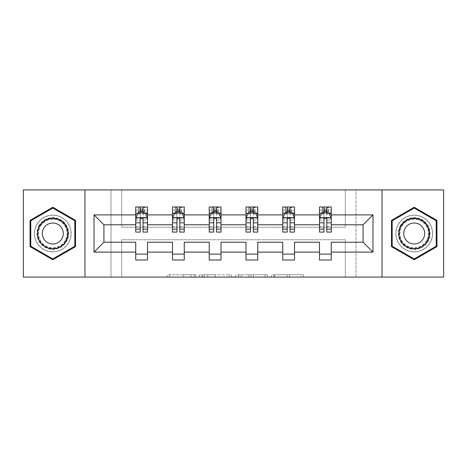 <?xml version="1.0" encoding="UTF-8"?>
<svg xmlns="http://www.w3.org/2000/svg" width="467" height="467" viewBox="0 0 467 467"><rect width="100%" height="100%" fill="white"/><g stroke="black" fill="none" stroke-linecap="round" stroke-linejoin="round"><path stroke-width="0.35" stroke-dasharray="2.33 1.75" d="M195.807 277.083L169.614 277.083L195.807 277.083L195.807 274.73L183.607 274.73L183.607 277.083L183.607 274.73L195.807 274.73L195.807 277.083L195.807 274.73L183.607 274.73L183.607 277.083L183.607 274.73L195.807 274.73L169.614 274.73L195.807 274.73M414.2 215.124A18.376 18.376 0 0 0 395.823 233.5A18.376 18.376 0 0 0 414.2 251.876A18.376 18.376 0 0 0 432.576 233.5A18.376 18.376 0 0 0 414.2 215.124A18.376 18.376 0 0 0 395.823 233.5A18.376 18.376 0 0 0 414.2 251.876A18.376 18.376 0 0 0 432.576 233.5A18.376 18.376 0 0 0 414.2 215.124M52.8 251.876A18.376 18.376 0 0 1 34.424 233.5A18.376 18.376 0 0 1 52.8 215.124A18.376 18.376 0 0 0 34.424 233.5A18.376 18.376 0 0 0 52.8 251.876A18.376 18.376 0 0 0 71.177 233.5A18.376 18.376 0 0 0 52.8 215.124A18.376 18.376 0 0 1 71.177 233.5A18.376 18.376 0 0 1 52.8 251.876M23.35 277.083L23.35 189.917L110.988 189.917L110.988 277.083L23.35 277.083M443.65 189.917L443.65 277.083L356.012 277.083L356.012 189.917L443.65 189.917M301.081 277.083L273.796 277.083L301.081 277.083L301.081 274.73L289.406 274.73L303.398 274.73L303.398 277.083L303.398 274.73L273.796 274.73L303.398 274.73L303.398 277.083L303.398 274.73L301.081 274.73L301.081 277.083M287.094 277.083L274.719 277.083L287.094 277.083L287.094 274.73L289.406 274.73L287.094 274.73L287.094 277.083L287.094 274.73L274.719 274.73L274.719 277.083L274.719 274.73L287.094 274.73L287.094 277.083M271.485 277.083L273.796 277.083L271.485 277.083L271.485 274.73L273.796 274.73L271.485 274.73L271.485 277.083M167.303 277.083L169.614 277.083L167.303 277.083L167.303 274.73L169.614 274.73L167.303 274.73L167.303 277.083M110.988 277.083L121.712 277.083L121.712 239.746L345.288 239.746L345.288 277.083L121.712 277.083L121.712 239.746L345.288 239.746L345.288 277.083L356.012 277.083L356.012 189.917L345.288 189.917L345.288 227.254L121.712 227.254L121.712 189.917L345.288 189.917L345.288 227.254L121.712 227.254L121.712 189.917L110.988 189.917L110.988 277.083M231.474 277.083L229.163 277.083L231.474 277.083L231.474 274.73L231.474 277.083M201.878 277.083L229.163 277.083L199.567 277.083L201.878 277.083L201.878 274.73L231.474 274.73L199.567 274.73L199.567 277.083L199.567 274.73L201.878 274.73L201.878 277.083M237.837 277.083L267.433 277.083L235.526 277.083L237.837 277.083L237.837 274.73L267.433 274.73L267.433 277.083L267.433 274.73L253.447 274.73L253.447 277.083M135.728 213.285L135.728 229.023L135.728 217.715L135.728 224.785L103.925 224.785L103.925 242.215L135.728 242.215L135.728 254.112L147.508 254.112L147.508 242.215L172.481 242.215L172.481 254.112L184.261 254.112L184.261 242.215L209.234 242.215L209.234 254.112L221.014 254.112L221.014 242.215L245.986 242.215L245.986 254.112L257.766 254.112L257.766 242.215L282.739 242.215L282.739 254.112L294.519 254.112L294.519 242.215L319.492 242.215L319.492 254.112L331.272 254.112L331.272 242.215L363.075 242.215L363.075 224.785L331.272 224.785L331.272 206.998L319.492 206.998L322.434 206.998L322.434 212.888L331.272 212.888L331.272 206.998L328.499 206.998L328.499 212.888M282.739 213.285L282.739 229.023L282.739 206.998L285.681 206.998L285.681 212.888L294.519 212.888L294.519 206.998L282.739 206.998L282.739 212.888L294.519 212.888L294.519 206.998L291.747 206.998L291.747 212.888M209.234 213.285L209.234 229.023L209.234 206.998L212.181 206.998L212.181 212.888L221.014 212.888L221.014 206.998L209.234 206.998L209.234 212.888L221.014 212.888L221.014 206.998L218.241 206.998L218.241 212.888M135.728 224.785L135.728 206.998L138.676 206.998L138.676 212.888L147.508 212.888L147.508 206.998L135.728 206.998L135.728 212.888L147.508 212.888L147.508 206.998L144.735 206.998L144.735 212.888M172.481 213.285L172.481 229.023L172.481 206.998L175.429 206.998L175.429 212.888L184.261 212.888L184.261 206.998L172.481 206.998L172.481 212.888L184.261 212.888L184.261 206.998L181.488 206.998L181.488 212.888M245.986 213.285L245.986 229.023L245.986 206.998L248.929 206.998L248.929 212.888L257.766 212.888L257.766 206.998L245.986 206.998L245.986 212.888L257.766 212.888L257.766 206.998L254.994 206.998L254.994 212.888M319.492 213.285L319.492 229.023L319.492 206.998L319.492 212.888L331.272 212.888L323.97 212.888M319.492 224.785L294.519 224.785L294.519 212.888L287.217 212.888M282.739 224.785L257.766 224.785L257.766 212.888L250.464 212.888M245.986 224.785L221.014 224.785L221.014 212.888L213.711 212.888M209.234 224.785L184.261 224.785L184.261 212.888L176.958 212.888M172.481 224.785L147.508 224.785L147.508 212.888L140.205 212.888M326.795 212.888L331.272 212.888L331.272 211.557L326.795 211.557M290.042 212.888L294.519 212.888L294.519 211.557L290.042 211.557M253.289 212.888L257.766 212.888L257.766 211.557L253.289 211.557M216.536 212.888L221.014 212.888L221.014 211.557L216.536 211.557M179.783 212.888L184.261 212.888L184.261 211.557L179.783 211.557M143.03 212.888L147.508 212.888L147.508 211.557L143.03 211.557M319.492 254.112L319.492 260.002L331.272 260.002L331.272 254.112M282.739 254.112L282.739 260.002L294.519 260.002L294.519 254.112M245.986 254.112L245.986 260.002L257.766 260.002L257.766 254.112M209.234 254.112L209.234 260.002L221.014 260.002L221.014 254.112M172.481 254.112L172.481 260.002L184.261 260.002L184.261 254.112M135.728 254.112L135.728 260.002L147.508 260.002L147.508 254.112M84.959 277.083L84.959 189.917M382.041 189.917L382.041 277.083M204.418 277.083L207.774 277.083L204.418 277.083L204.418 274.73L202.801 274.73L202.801 277.083L202.801 274.73L207.774 274.73L204.418 274.73L204.418 277.083M207.774 277.083L215.176 277.083L207.774 277.083L207.774 274.73L215.176 274.73L215.176 277.083L215.176 274.73L207.774 274.73L207.774 277.083M237.837 274.73L251.135 274.73L251.135 277.083L251.135 274.73L248.818 274.73L251.135 274.73L251.135 277.083L251.135 274.73L253.447 274.73M238.76 274.73L238.76 277.083L238.76 274.73M235.526 274.73L235.526 277.083L235.526 274.73M75.531 220.371L52.8 207.249L30.063 220.371L30.063 246.629L52.8 259.751L75.531 246.629L75.531 220.371M391.469 220.371L391.469 246.629L414.2 259.751L436.937 246.629L436.937 220.371L414.2 207.249L391.469 220.371M138.501 206.998L138.501 212.888L135.728 212.888L135.728 210.057L140.205 210.057L140.205 206.998L143.03 206.998L143.03 210.057L147.508 210.057L147.508 211.557M135.728 232.087L135.728 210.057L147.508 210.057L147.508 214.108L143.03 214.108L143.03 210.057M135.728 217.715L138.086 213.005L145.149 213.005L147.508 217.715L147.508 229.023L147.508 213.285M147.508 217.715L147.508 224.785M147.508 232.087L147.508 214.108M140.205 232.087L140.205 218.9L135.728 218.9M135.728 218.077L140.205 218.077L140.205 229.023L140.205 219.484C141.145 217.698 142.085 217.698 143.03 219.484L143.03 229.023L143.03 218.077L147.508 218.077M140.439 208.761L142.797 208.761L142.797 211.119L140.439 211.119L140.439 208.761L138.676 206.998L144.566 206.998L144.566 212.888L144.735 206.998M140.205 210.057L140.205 218.9M140.205 218.077L140.205 213.005M143.03 213.005L143.03 218.077M147.508 218.9L143.03 218.9L143.03 214.108M143.03 218.9L143.03 232.087M138.501 212.888L138.676 206.998M144.566 212.888L142.797 211.119M140.439 211.119L138.676 212.888M144.566 206.998L142.797 208.761M175.253 206.998L175.253 212.888L172.481 212.888L172.481 210.057L176.958 210.057L176.958 206.998L179.783 206.998L179.783 210.057L184.261 210.057L184.261 211.557M172.481 232.087L172.481 210.057L184.261 210.057L184.261 214.108L179.783 214.108L179.783 210.057M172.481 217.715L174.839 213.005L181.902 213.005L184.261 217.715L184.261 229.023L184.261 213.285M184.261 217.715L184.261 224.785M184.261 232.087L184.261 214.108M176.958 232.087L176.958 218.9L172.481 218.9M172.481 218.077L176.958 218.077L176.958 229.023L176.958 219.484C177.898 217.698 178.838 217.698 179.783 219.484L179.783 229.023L179.783 218.077L184.261 218.077M177.191 208.761L179.55 208.761L179.55 211.119L177.191 211.119L177.191 208.761L175.429 206.998L181.319 206.998L181.319 212.888L181.488 206.998M176.958 210.057L176.958 218.9M176.958 218.077L176.958 213.005M179.783 213.005L179.783 218.077M184.261 218.9L179.783 218.9L179.783 214.108M179.783 218.9L179.783 232.087M175.253 212.888L175.429 206.998M181.319 212.888L179.55 211.119M177.191 211.119L175.429 212.888M181.319 206.998L179.55 208.761M212.006 206.998L212.006 212.888L209.234 212.888L209.234 210.057L213.711 210.057L213.711 206.998L216.536 206.998L216.536 210.057L221.014 210.057L221.014 211.557M209.234 232.087L209.234 210.057L221.014 210.057L221.014 214.108L216.536 214.108L216.536 210.057M209.234 217.715L211.592 213.005L218.655 213.005L221.014 217.715L221.014 229.023L221.014 213.285M221.014 217.715L221.014 224.785M221.014 232.087L221.014 214.108M213.711 232.087L213.711 218.9L209.234 218.9M209.234 218.077L213.711 218.077L213.711 229.023L213.711 219.484C214.651 217.698 215.591 217.698 216.536 219.484L216.536 229.023L216.536 218.077L221.014 218.077M213.944 208.761L216.303 208.761L216.303 211.119L213.944 211.119L213.944 208.761L212.181 206.998L218.071 206.998L218.071 212.888L218.241 206.998M213.711 210.057L213.711 218.9M213.711 218.077L213.711 213.005M216.536 213.005L216.536 218.077M221.014 218.9L216.536 218.9L216.536 214.108M216.536 218.9L216.536 232.087M212.006 212.888L212.181 206.998M218.071 212.888L216.303 211.119M213.944 211.119L212.181 212.888M218.071 206.998L216.303 208.761M39.03 225.549A15.901 15.901 0 0 0 44.85 247.271A15.901 15.901 0 0 0 66.571 241.451A15.901 15.901 0 0 0 60.751 219.729A15.901 15.901 0 0 0 39.03 225.549M65.549 240.861A14.722 14.722 0 0 1 45.439 246.249A14.722 14.722 0 0 1 40.045 226.139A14.722 14.722 0 0 0 45.439 246.249A14.722 14.722 0 0 0 65.549 240.861A14.722 14.722 0 0 0 60.161 220.751A14.722 14.722 0 0 0 40.045 226.139A14.722 14.722 0 0 1 60.161 220.751A14.722 14.722 0 0 1 65.549 240.861A14.722 14.722 0 0 0 60.161 220.751A14.722 14.722 0 0 0 40.045 226.139M61.877 238.742A10.484 10.484 0 0 1 47.558 242.577A10.484 10.484 0 0 1 43.717 228.258A10.484 10.484 0 0 1 58.042 224.423A10.484 10.484 0 0 1 61.877 238.742M36.986 224.37A18.26 18.26 0 0 1 61.93 217.686A18.26 18.26 0 0 1 68.614 242.63A18.26 18.26 0 0 1 43.67 249.314A18.26 18.26 0 0 1 36.986 224.37A18.26 18.26 0 0 1 61.93 217.686A18.26 18.26 0 0 1 68.614 242.63A18.26 18.26 0 0 1 43.67 249.314A18.26 18.26 0 0 1 36.986 224.37M74.825 220.78L74.825 246.22L52.8 258.934L30.769 246.22L30.769 220.78L52.8 208.066L74.825 220.78M400.429 225.549A15.901 15.901 0 0 0 406.249 247.271A15.901 15.901 0 0 0 427.97 241.451A15.901 15.901 0 0 0 422.15 219.729A15.901 15.901 0 0 0 400.429 225.549M426.955 240.861A14.722 14.722 0 0 1 406.839 246.249A14.722 14.722 0 0 1 401.451 226.139A14.722 14.722 0 0 0 406.839 246.249A14.722 14.722 0 0 0 426.955 240.861A14.722 14.722 0 0 0 421.561 220.751A14.722 14.722 0 0 0 401.451 226.139A14.722 14.722 0 0 1 421.561 220.751A14.722 14.722 0 0 1 426.955 240.861A14.722 14.722 0 0 0 421.561 220.751A14.722 14.722 0 0 0 401.451 226.139M423.283 238.742A10.484 10.484 0 0 1 408.958 242.577A10.484 10.484 0 0 1 405.123 228.258A10.484 10.484 0 0 1 419.442 224.423A10.484 10.484 0 0 1 423.283 238.742M398.386 224.37A18.26 18.26 0 0 1 423.33 217.686A18.26 18.26 0 0 1 430.014 242.63A18.26 18.26 0 0 1 405.07 249.314A18.26 18.26 0 0 1 398.386 224.37A18.26 18.26 0 0 1 423.33 217.686A18.26 18.26 0 0 1 430.014 242.63A18.26 18.26 0 0 1 405.07 249.314A18.26 18.26 0 0 1 398.386 224.37M436.231 220.78L436.231 246.22L414.2 258.934L392.175 246.22L392.175 220.78L414.2 208.066L436.231 220.78M248.759 206.998L248.759 212.888L245.986 212.888L245.986 210.057L250.464 210.057L250.464 206.998L253.289 206.998L253.289 210.057L257.766 210.057L257.766 211.557M245.986 232.087L245.986 210.057L257.766 210.057L257.766 214.108L253.289 214.108L253.289 210.057M245.986 217.715L248.345 213.005L255.408 213.005L257.766 217.715L257.766 229.023L257.766 213.285M257.766 217.715L257.766 224.785M257.766 232.087L257.766 214.108M250.464 232.087L250.464 218.9L245.986 218.9M245.986 218.077L250.464 218.077L250.464 229.023L250.464 219.484C251.404 217.698 252.343 217.698 253.289 219.484L253.289 229.023L253.289 218.077L257.766 218.077M250.697 208.761L253.056 208.761L253.056 211.119L250.697 211.119L250.697 208.761L248.929 206.998L254.819 206.998L254.819 212.888L254.994 206.998M250.464 210.057L250.464 218.9M250.464 218.077L250.464 213.005M253.289 213.005L253.289 218.077M257.766 218.9L253.289 218.9L253.289 214.108M253.289 218.9L253.289 232.087M248.759 212.888L248.929 206.998M254.819 212.888L253.056 211.119M250.697 211.119L248.929 212.888M254.819 206.998L253.056 208.761M285.512 206.998L285.512 212.888L282.739 212.888L282.739 210.057L287.217 210.057L287.217 206.998L290.042 206.998L290.042 210.057L294.519 210.057L294.519 211.557M282.739 232.087L282.739 210.057L294.519 210.057L294.519 214.108L290.042 214.108L290.042 210.057M282.739 217.715L285.098 213.005L292.161 213.005L294.519 217.715L294.519 229.023L294.519 213.285M294.519 217.715L294.519 224.785M294.519 232.087L294.519 214.108M287.217 232.087L287.217 218.9L282.739 218.9M282.739 218.077L287.217 218.077L287.217 229.023L287.217 219.484C288.157 217.698 289.096 217.698 290.042 219.484L290.042 229.023L290.042 218.077L294.519 218.077M287.45 208.761L289.809 208.761L289.809 211.119L287.45 211.119L287.45 208.761L285.681 206.998L291.571 206.998L291.571 212.888L291.747 206.998M287.217 210.057L287.217 218.9M287.217 218.077L287.217 213.005M290.042 213.005L290.042 218.077M294.519 218.9L290.042 218.9L290.042 214.108M290.042 218.9L290.042 232.087M285.512 212.888L285.681 206.998M291.571 212.888L289.809 211.119M287.45 211.119L285.681 212.888M291.571 206.998L289.809 208.761M322.265 206.998L322.265 212.888L319.492 212.888L319.492 210.057L323.97 210.057L323.97 206.998L326.795 206.998L326.795 210.057L331.272 210.057L331.272 211.557M319.492 232.087L319.492 210.057L331.272 210.057L331.272 214.108L326.795 214.108L326.795 210.057M319.492 217.715L321.851 213.005L328.914 213.005L331.272 217.715L331.272 229.023L331.272 213.285M331.272 217.715L331.272 224.785M331.272 232.087L331.272 214.108M323.97 232.087L323.97 218.9L319.492 218.9M319.492 218.077L323.97 218.077L323.97 229.023L323.97 219.484C324.909 217.698 325.849 217.698 326.795 219.484L326.795 229.023L326.795 218.077L331.272 218.077M324.203 208.761L326.561 208.761L326.561 211.119L324.203 211.119L324.203 208.761L322.434 206.998L328.324 206.998L328.324 212.888L328.499 206.998M323.97 210.057L323.97 218.9M323.97 218.077L323.97 213.005M326.795 213.005L326.795 218.077M331.272 218.9L326.795 218.9L326.795 214.108M326.795 218.9L326.795 232.087M322.265 212.888L322.434 206.998M328.324 212.888L326.561 211.119M324.203 211.119L322.434 212.888M328.324 206.998L326.561 208.761M194.184 274.73L194.184 277.083L194.184 274.73M191.009 274.73L191.009 277.083L191.009 274.73M169.614 274.73L169.614 277.083L169.614 274.73M229.163 274.73L229.163 277.083L229.163 274.73M265.122 274.73L265.122 277.083L265.122 274.73M248.818 274.73L248.818 277.083L248.818 274.73M241.071 274.73L241.071 277.083L241.071 274.73M289.406 274.73L289.406 277.083L289.406 274.73M273.796 274.73L273.796 277.083L273.796 274.73M135.786 217.599L147.449 217.599M135.728 226.571L140.205 226.571M140.205 214.108L135.728 214.108M137.94 213.285L140.205 213.285M143.03 213.285L145.295 213.285M143.03 226.571L147.508 226.571M135.728 220.255L140.205 220.255M143.03 220.255L147.508 220.255M140.205 211.557L135.728 211.557M172.539 217.599L184.202 217.599M172.481 226.571L176.958 226.571M176.958 214.108L172.481 214.108M174.693 213.285L176.958 213.285M179.783 213.285L182.048 213.285M179.783 226.571L184.261 226.571M172.481 220.255L176.958 220.255M179.783 220.255L184.261 220.255M176.958 211.557L172.481 211.557M209.292 217.599L220.955 217.599M209.234 226.571L213.711 226.571M213.711 214.108L209.234 214.108M211.446 213.285L213.711 213.285M216.536 213.285L218.801 213.285M216.536 226.571L221.014 226.571M209.234 220.255L213.711 220.255M216.536 220.255L221.014 220.255M213.711 211.557L209.234 211.557M65.135 240.622A14.243 14.243 0 0 1 45.678 245.835A14.243 14.243 0 0 1 40.466 226.378A14.243 14.243 0 0 1 59.922 221.165A14.243 14.243 0 0 1 65.135 240.622M426.534 240.622A14.243 14.243 0 0 1 407.078 245.835A14.243 14.243 0 0 1 401.865 226.378A14.243 14.243 0 0 1 421.322 221.165A14.243 14.243 0 0 1 426.534 240.622M246.045 217.599L257.708 217.599M245.986 226.571L250.464 226.571M250.464 214.108L245.986 214.108M248.199 213.285L250.464 213.285M253.289 213.285L255.554 213.285M253.289 226.571L257.766 226.571M245.986 220.255L250.464 220.255M253.289 220.255L257.766 220.255M250.464 211.557L245.986 211.557M282.798 217.599L294.461 217.599M282.739 226.571L287.217 226.571M287.217 214.108L282.739 214.108M284.952 213.285L287.217 213.285M290.042 213.285L292.307 213.285M290.042 226.571L294.519 226.571M282.739 220.255L287.217 220.255M290.042 220.255L294.519 220.255M287.217 211.557L282.739 211.557M319.551 217.599L331.214 217.599M319.492 226.571L323.97 226.571M323.97 214.108L319.492 214.108M321.705 213.285L323.97 213.285M326.795 213.285L329.06 213.285M326.795 226.571L331.272 226.571M319.492 220.255L323.97 220.255M326.795 220.255L331.272 220.255M323.97 211.557L319.492 211.557M135.728 229.023L140.205 229.023M143.03 229.023L147.508 229.023M172.481 229.023L176.958 229.023M179.783 229.023L184.261 229.023M209.234 229.023L213.711 229.023M216.536 229.023L221.014 229.023M245.986 229.023L250.464 229.023M253.289 229.023L257.766 229.023M282.739 229.023L287.217 229.023M290.042 229.023L294.519 229.023M319.492 229.023L323.97 229.023M326.795 229.023L331.272 229.023"/><path stroke-width="0.7" d="M382.041 189.917L23.35 189.917L23.35 277.083L443.65 277.083L443.65 189.917L382.041 189.917L382.041 277.083M331.272 252.11L331.272 242.215L363.075 242.215L372.97 252.11L331.272 252.11L331.272 260.002L319.492 260.002L319.492 252.11L294.519 252.11L294.519 260.002L282.739 260.002L282.739 252.11L257.766 252.11L257.766 260.002L245.986 260.002L245.986 252.11L221.014 252.11L221.014 260.002L209.234 260.002L209.234 252.11L184.261 252.11L184.261 260.002L172.481 260.002L172.481 252.11L147.508 252.11L147.508 260.002L135.728 260.002L135.728 252.11L94.03 252.11L94.03 214.89L135.728 214.89L135.728 206.998L147.508 206.998L147.508 214.89L172.481 214.89L172.481 206.998L184.261 206.998L184.261 214.89L209.234 214.89L209.234 206.998L221.014 206.998L221.014 214.89L245.986 214.89L245.986 206.998L257.766 206.998L257.766 214.89L282.739 214.89L282.739 206.998L294.519 206.998L294.519 214.89L319.492 214.89L319.492 206.998L331.272 206.998L331.272 214.89L372.97 214.89L372.97 252.11M84.959 277.083L84.959 189.917M319.492 214.89L319.492 224.785L294.519 224.785L294.519 214.89M294.519 252.11L294.519 242.215L319.492 242.215L319.492 252.11M282.739 214.89L282.739 224.785L257.766 224.785L257.766 214.89M257.766 252.11L257.766 242.215L282.739 242.215L282.739 252.11M245.986 214.89L245.986 224.785L221.014 224.785L221.014 214.89M221.014 252.11L221.014 242.215L245.986 242.215L245.986 252.11M209.234 214.89L209.234 224.785L184.261 224.785L184.261 214.89M184.261 252.11L184.261 242.215L209.234 242.215L209.234 252.11M172.481 214.89L172.481 224.785L147.508 224.785L147.508 214.89M147.508 252.11L147.508 242.215L172.481 242.215L172.481 252.11M135.728 214.89L135.728 224.785L103.925 224.785L103.925 242.215L135.728 242.215L135.728 252.11M94.03 214.89L103.925 224.785M363.075 242.215L363.075 224.785L331.272 224.785L331.272 214.89M323.97 212.888L326.795 212.888M287.217 212.888L290.042 212.888M250.464 212.888L253.289 212.888M213.711 212.888L216.536 212.888M176.958 212.888L179.783 212.888M140.205 212.888L143.03 212.888M135.728 254.112L147.508 254.112M172.481 254.112L184.261 254.112M209.234 254.112L221.014 254.112M245.986 254.112L257.766 254.112M282.739 254.112L294.519 254.112M319.492 254.112L331.272 254.112M103.925 242.215L94.03 252.11M372.97 214.89L363.075 224.785M75.531 220.371L52.8 207.249L30.063 220.371L30.063 246.629L52.8 259.751L75.531 246.629L75.531 220.371M391.469 220.371L391.469 246.629L414.2 259.751L436.937 246.629L436.937 220.371L414.2 207.249L391.469 220.371M143.03 210.057L140.205 210.057M137.94 213.285L135.728 213.285L135.728 206.998L140.205 206.998L140.205 213.005M135.728 229.134L135.728 232.087L140.205 232.087L140.205 229.134L135.728 229.134L135.728 224.785M147.508 224.785L147.508 232.087L143.03 232.087L143.03 219.484C142.091 217.669 141.151 217.669 140.205 219.484L140.205 229.134M145.295 213.285L147.508 213.285L147.508 206.998L143.03 206.998L143.03 213.005M147.508 217.715L145.149 213.005L138.086 213.005L135.728 217.715M179.783 210.057L176.958 210.057M174.693 213.285L172.481 213.285L172.481 206.998L176.958 206.998L176.958 213.005M172.481 229.134L172.481 232.087L176.958 232.087L176.958 229.134L172.481 229.134L172.481 224.785M184.261 224.785L184.261 232.087L179.783 232.087L179.783 219.484C178.843 217.669 177.904 217.669 176.958 219.484L176.958 229.134M182.048 213.285L184.261 213.285L184.261 206.998L179.783 206.998L179.783 213.005M184.261 217.715L181.902 213.005L174.839 213.005L172.481 217.715M216.536 210.057L213.711 210.057M211.446 213.285L209.234 213.285L209.234 206.998L213.711 206.998L213.711 213.005M209.234 229.134L209.234 232.087L213.711 232.087L213.711 229.134L209.234 229.134L209.234 224.785M221.014 224.785L221.014 232.087L216.536 232.087L216.536 219.484C215.596 217.669 214.657 217.669 213.711 219.484L213.711 229.134M218.801 213.285L221.014 213.285L221.014 206.998L216.536 206.998L216.536 213.005M221.014 217.715L218.655 213.005L211.592 213.005L209.234 217.715M39.537 225.841A15.312 15.312 0 0 0 45.141 246.763A15.312 15.312 0 0 0 66.063 241.159A15.312 15.312 0 0 0 60.459 220.237A15.312 15.312 0 0 0 39.537 225.841M43.717 228.258A10.484 10.484 0 0 0 47.558 242.577A10.484 10.484 0 0 0 61.877 238.742A10.484 10.484 0 0 0 58.042 224.423A10.484 10.484 0 0 0 43.717 228.258M74.825 220.78L74.825 246.22L52.8 258.934L30.769 246.22L30.769 220.78L52.8 208.066L74.825 220.78M400.937 225.841A15.312 15.312 0 0 0 406.541 246.763A15.312 15.312 0 0 0 427.463 241.159A15.312 15.312 0 0 0 421.859 220.237A15.312 15.312 0 0 0 400.937 225.841M405.123 228.258A10.484 10.484 0 0 0 408.958 242.577A10.484 10.484 0 0 0 423.283 238.742A10.484 10.484 0 0 0 419.442 224.423A10.484 10.484 0 0 0 405.123 228.258M436.231 220.78L436.231 246.22L414.2 258.934L392.175 246.22L392.175 220.78L414.2 208.066L436.231 220.78M253.289 210.057L250.464 210.057M248.199 213.285L245.986 213.285L245.986 206.998L250.464 206.998L250.464 213.005M245.986 229.134L245.986 232.087L250.464 232.087L250.464 229.134L245.986 229.134L245.986 224.785M257.766 224.785L257.766 232.087L253.289 232.087L253.289 219.484C252.349 217.669 251.404 217.669 250.464 219.484L250.464 229.134M255.554 213.285L257.766 213.285L257.766 206.998L253.289 206.998L253.289 213.005M257.766 217.715L255.408 213.005L248.345 213.005L245.986 217.715M290.042 210.057L287.217 210.057M284.952 213.285L282.739 213.285L282.739 206.998L287.217 206.998L287.217 213.005M282.739 229.134L282.739 232.087L287.217 232.087L287.217 229.134L282.739 229.134L282.739 224.785M294.519 224.785L294.519 232.087L290.042 232.087L290.042 219.484C289.102 217.669 288.157 217.669 287.217 219.484L287.217 229.134M292.307 213.285L294.519 213.285L294.519 206.998L290.042 206.998L290.042 213.005M294.519 217.715L292.161 213.005L285.098 213.005L282.739 217.715M326.795 210.057L323.97 210.057M321.705 213.285L319.492 213.285L319.492 206.998L323.97 206.998L323.97 213.005M319.492 229.134L319.492 232.087L323.97 232.087L323.97 229.134L319.492 229.134L319.492 224.785M331.272 224.785L331.272 232.087L326.795 232.087L326.795 219.484C325.855 217.669 324.909 217.669 323.97 219.484L323.97 229.134M329.06 213.285L331.272 213.285L331.272 206.998L326.795 206.998L326.795 213.005M331.272 217.715L328.914 213.005L321.851 213.005L319.492 217.715M147.449 217.599L135.786 217.599M147.508 229.134L143.03 229.134M140.205 222.817L135.728 222.817M147.508 222.817L143.03 222.817M143.03 211.557L140.205 211.557M184.202 217.599L172.539 217.599M184.261 229.134L179.783 229.134M176.958 222.817L172.481 222.817M184.261 222.817L179.783 222.817M179.783 211.557L176.958 211.557M220.955 217.599L209.292 217.599M221.014 229.134L216.536 229.134M213.711 222.817L209.234 222.817M221.014 222.817L216.536 222.817M216.536 211.557L213.711 211.557M257.708 217.599L246.045 217.599M257.766 229.134L253.289 229.134M250.464 222.817L245.986 222.817M257.766 222.817L253.289 222.817M253.289 211.557L250.464 211.557M294.461 217.599L282.798 217.599M294.519 229.134L290.042 229.134M287.217 222.817L282.739 222.817M294.519 222.817L290.042 222.817M290.042 211.557L287.217 211.557M331.214 217.599L319.551 217.599M331.272 229.134L326.795 229.134M323.97 222.817L319.492 222.817M331.272 222.817L326.795 222.817M326.795 211.557L323.97 211.557"/></g></svg>
